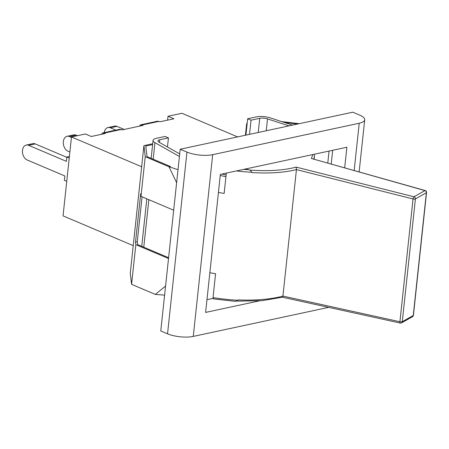 <?xml version="1.0" encoding="UTF-8"?>
<svg xmlns="http://www.w3.org/2000/svg" width="449" height="449" viewBox="0 0 449 449"><rect width="100%" height="100%" fill="white"/><g stroke="black" fill="none" stroke-linecap="round" stroke-linejoin="round"><path stroke-width="0.67" d="M344.686 167.786L346.881 147.244L220.358 174.386L205.608 312.409L259.359 300.881M329.066 151.066L327.787 163.004M206.967 299.685L213.045 298.383M332.687 150.292L331.222 163.975M328.668 307.363L193.272 336.408L212.691 154.675A18.291 5.781 -173.9 0 1 186.964 152.088L167.544 333.82L160.776 330.947L180.201 149.22L352.807 112.194L359.57 115.062A18.291 5.781 -173.9 0 1 364.711 119.804A18.291 5.781 -173.9 0 1 359.217 123.245L354.171 170.463M167.544 333.82A18.291 5.781 6.1 0 0 193.272 336.408M212.691 154.675L359.217 123.245M180.201 149.22L186.964 152.088M159.457 142.451L159.743 139.768A6.095 1.925 6.1 0 0 157.908 140.913A6.095 1.925 6.1 0 0 158.957 142.17L179.695 153.906M159.743 139.768L168.437 137.899L167.466 146.986M179.42 156.505L154.944 142.653A10.972 3.469 -173.9 0 1 153.058 140.397A10.972 3.469 -173.9 0 1 156.359 138.331L165.052 136.462L168.437 137.899M164.581 295.33L164.188 295.111M245.912 135.121L247.663 118.744L256.357 116.88A10.972 3.469 -173.9 0 1 270.354 117.896L292.512 125.125M247.158 123.492L246.669 123.598L245.423 135.228M164.603 295.145L155.337 294.409L131.591 284.335L130.272 273.312L143.916 145.639L152.699 143.753M221.946 174.044L226.122 175.043M220.251 175.407L225.937 176.766M281.714 121.6L299.236 123.683M247.124 123.789L246.669 123.598M297.558 124.042L284.498 122.51M176.62 182.692L168.981 166.742L178.012 169.688M152.615 144.584L145.762 146.054L147.025 156.589L170.283 166.461L170.687 167.297M155.337 294.409L165.574 286.047M168.515 258.523L135.834 244.654L135.519 242.056L140.683 193.749L140.997 196.348L145.235 156.662L168.981 166.742L170.283 166.461M135.519 242.056L137.276 241.68L137.624 244.582L168.6 257.726M142.069 196.802L137.276 241.68M140.997 196.348L173.679 210.216M145.235 156.662L143.916 145.639M131.591 284.335L135.834 244.654M249.532 134.346L251.047 120.18L259.741 118.317L258.226 132.477M288.982 125.883L267.52 118.878A6.095 1.925 6.1 0 0 259.741 118.317M247.663 118.744L251.047 120.18M312.807 154.551L311.393 158.491L425.231 190.556A1.83 0.752 105.8 0 0 424.939 190.595L413.984 196.785A1.83 0.634 104.1 0 0 413.041 198.969A1.83 0.578 6.1 0 0 415.409 198.913A1.83 1.588 -119.5 0 0 413.984 196.785L296.144 167.101L296.441 169.593C284.369 172.641 269.394 173.634 251.524 172.556L251.558 172.236C251.137 170.833 250.177 170.003 248.684 169.75L245.586 168.97M226.33 173.106L224.158 193.429A73.153 23.124 -173.9 0 1 218.433 192.419M209.851 272.7A73.153 23.124 6.1 0 0 215.576 273.716L213.028 297.58L213.657 298.843M213.46 298.911L235.641 301.374L237.908 299.938C255.829 300.594 270.831 299.315 282.921 296.104L282.258 297.075M282.921 296.076L399.924 321.742A1.83 0.651 102.4 0 0 400.261 323.067A1.83 1.83 0 0 0 401.552 322.876A1.83 1.588 -119.5 0 0 402.287 321.692A1.83 0.578 -173.9 0 1 399.924 321.742L413.041 198.969L296.441 169.593L282.921 296.104M313.772 159.041L314.395 156.729L314.334 154.636M311.393 158.491L424.939 190.595A1.83 1.588 60.5 0 1 426.37 192.728A1.83 0.578 6.1 0 0 426.55 192.509A1.83 1.83 0 0 0 425.304 190.578M413.248 315.507A1.83 1.588 60.5 0 1 412.508 316.685A1.83 1.83 0 0 0 413.428 315.288A1.83 0.578 -173.9 0 1 413.248 315.507L402.287 321.692L415.409 198.913L426.37 192.728L413.248 315.507M104.252 132.629A7.74 5.298 77.9 0 1 107.973 127.533A7.74 5.298 77.9 0 1 110.381 127.797L116.987 126.382A7.74 5.298 -102.1 0 0 114.585 126.113L107.973 127.533M115.887 130.137L110.381 127.797M124.193 129.441L116.987 126.382M69.876 151.992L67.951 151.173A7.74 5.298 77.9 0 1 63.32 143.27A7.74 5.298 77.9 0 1 67.103 136.3A7.74 5.298 77.9 0 1 69.511 136.563L76.117 135.149A7.74 5.298 -102.1 0 0 73.715 134.88L67.103 136.3M71.436 137.383L69.511 136.563M77.408 135.693L76.117 135.149M66.738 181.34L64.375 180.335L64.841 175.969L27.08 159.939A7.74 5.298 77.9 0 1 22.45 152.037A7.74 5.298 77.9 0 1 26.238 145.066A7.74 5.298 77.9 0 1 28.641 145.33L35.246 143.916A7.74 5.298 -102.1 0 0 32.844 143.646L26.238 145.066M69.236 157.992L66.873 156.987L66.401 161.359L28.641 145.33M66.834 157.318L35.246 143.916M69.399 156.443L66.873 156.987M167.589 120.13L168.005 116.257L181.918 113.277L237.6 136.906M101.334 134.341L102.804 132.938L105.178 133.516L91.315 136.49L85.394 133.982L71.481 136.962L141.66 166.747M139.156 126.231L140.632 124.828L143.007 125.406L122.235 129.862L119.72 129.312L102.804 132.938M168.005 116.257L173.926 118.772L160.057 121.746L157.543 121.196L140.632 124.828M133.224 245.648L63.051 215.868L71.481 136.962M143.77 247.191L148.849 199.676M153.176 159.199L154.944 142.653M266.251 130.76L267.52 118.878M236.432 170.934A73.153 23.124 6.1 0 0 251.558 172.236M248.684 169.75A71.324 22.545 -173.9 0 1 243.74 169.368M237.875 300.258A73.153 23.124 -173.9 0 1 213.028 297.58M296.144 167.101C283.835 170.384 268.362 171.389 249.728 170.115M142.075 125.007L159.131 121.353M104.252 133.123L121.303 129.464M364.711 119.804L359.149 171.872M141.738 246.327L146.817 198.817M151.145 158.34L153.058 140.397M314.395 156.729L314.137 159.148M314.272 154.237L314.356 156.813M426.55 192.509L413.428 315.288M282.466 297.227L400.261 323.067M282.511 297.216L262.025 300.667L237.162 301.144M401.552 322.876L412.508 316.685"/></g></svg>
